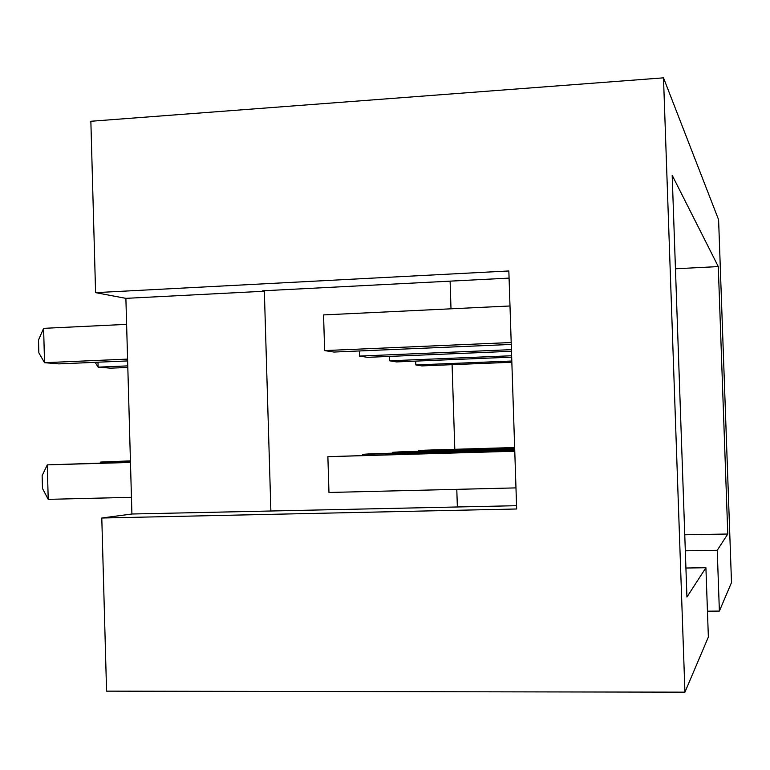 <?xml version="1.0" encoding="UTF-8"?>
<svg xmlns="http://www.w3.org/2000/svg" width="770" height="770" viewBox="0 0 770 770"><rect width="100%" height="100%" fill="white"/><g stroke="black" fill="none" stroke-linecap="round" stroke-linejoin="round"><path stroke-width="1.16" d="M707.447 611.188L719.382 611.082L731.5 582.563L718.603 219.758L663.499 77.837L90.86 121.265L95.586 292.648L508.845 270.963L516.67 508.989L101.794 518.018L106.568 691.142L684.934 692.163L708.362 637.031L705.917 567.74L685.916 568.019M663.499 77.837L684.934 692.163M719.382 611.082L717.236 550.3L727.785 534.024L718.285 266.574L672.181 175.271L686.936 597.029L705.917 567.74M685.319 550.81L717.236 550.3M101.794 518.018L131.911 514.004L125.885 298.356L95.586 292.648M131.911 514.004L516.554 505.697M125.885 298.356L264.351 291.233L270.876 510.914M509.085 278.105L262.657 290.81L264.351 291.233M684.751 534.794L727.785 534.024M675.454 268.788L718.285 266.574M450.113 281.146L450.999 308.808M456.793 489.345L457.361 507.016M454.8 449.305L452.086 364.672M511.492 351.274L367.502 357.338L359.513 356.077L359.349 350.966M362.574 455.311L362.545 454.358L370.495 453.819L514.716 449.574M515.977 487.891L328.963 492.473L327.876 456.677L514.755 450.854M511.261 344.431L333.939 352.054L324.642 350.591L323.554 314.92L510 305.979M511.684 357.145L396.54 361.91L389.601 360.812L389.456 356.414M392.488 453.174L392.459 452.346L399.361 451.884L514.678 448.477M418.553 451.316L418.534 450.604L424.578 450.2L514.649 447.524M511.848 362.247L421.912 365.904L415.819 364.942L415.704 361.12M127.627 360.928L58.799 363.883L44.535 362.699L43.611 328.347L126.607 324.363M43.611 328.347L38.5 340.051L38.846 352.843L44.535 362.699L127.579 359.109M130.457 462.106L47.288 464.878L130.467 462.443M48.212 499.355L42.485 488.45L42.138 475.619L47.288 464.878L48.212 499.355L131.449 497.314M97.983 362.198L98.117 367.146L110.437 368.166L127.81 367.434M95.143 362.324L98.117 367.146L127.772 365.885M100.764 462.972L100.735 462.048L130.428 460.883M100.254 462.991L100.735 462.048L130.438 461.172M359.513 356.077L511.434 349.647M362.545 454.358L514.726 449.882M327.876 456.677L514.774 451.22M324.642 350.591L511.203 342.525M389.601 360.812L511.636 355.75M392.459 452.346L514.687 448.737M418.534 450.604L514.658 447.755M415.819 364.942L511.809 361.024"/></g></svg>
